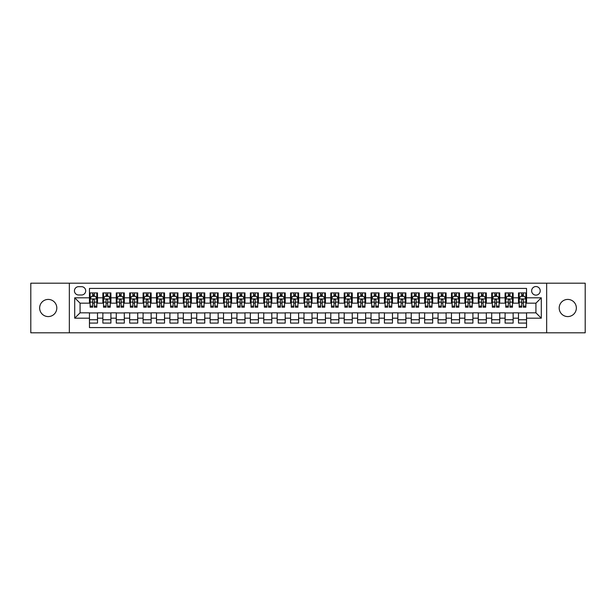 <?xml version="1.0" encoding="UTF-8"?>
<svg xmlns="http://www.w3.org/2000/svg" width="616" height="616" viewBox="0 0 616 616"><rect width="100%" height="100%" fill="white"/><g stroke="black" fill="none" stroke-linecap="round" stroke-linejoin="round"><path stroke-width="0.92" d="M567.767 299.422A8.578 8.578 0 0 0 559.189 308A8.578 8.578 0 0 0 567.767 316.578A8.578 8.578 0 0 0 576.353 308A8.578 8.578 0 0 0 567.767 299.422M48.233 299.422A8.578 8.578 0 0 0 39.647 308A8.578 8.578 0 0 0 48.233 316.578A8.578 8.578 0 0 0 56.811 308A8.578 8.578 0 0 0 48.233 299.422M535.928 286.548A4.289 4.289 0 0 0 531.639 290.837A4.289 4.289 0 0 0 535.928 295.126A4.289 4.289 0 0 0 540.217 290.837A4.289 4.289 0 0 0 535.928 286.548M546.654 332.802L585.2 332.802L585.2 283.198L546.654 283.198L546.654 332.802L69.346 332.802L69.346 283.198L30.8 283.198L30.8 332.802L69.346 332.802M526.541 292.916L518.495 292.916L518.495 297.813L513.136 297.813L513.136 303.172L518.495 303.172L518.495 297.813M513.136 297.813L513.136 292.916L505.089 292.916L505.089 297.813L499.73 297.813L499.73 303.172L505.089 303.172L505.089 297.813M499.73 297.813L499.73 292.916L491.683 292.916L491.683 297.813L486.317 297.813L486.317 303.172L491.683 303.172L491.683 297.813M486.317 297.813L486.317 292.916L478.278 292.916L478.278 297.813L472.911 297.813L472.911 303.172L478.278 303.172L478.278 297.813M472.911 297.813L472.911 292.916L464.864 292.916L464.864 297.813L459.505 297.813L459.505 303.172L464.864 303.172L464.864 297.813M459.505 297.813L459.505 292.916L451.459 292.916L451.459 297.813L446.1 297.813L446.1 303.172L451.459 303.172L451.459 297.813M446.1 297.813L446.1 292.916L438.053 292.916L438.053 297.813L432.686 297.813L432.686 303.172L438.053 303.172L438.053 297.813M432.686 297.813L432.686 292.916L424.647 292.916L424.647 297.813L419.28 297.813L419.28 303.172L424.647 303.172L424.647 297.813M419.28 297.813L419.28 292.916L411.234 292.916L411.234 297.813L405.875 297.813L405.875 303.172L411.234 303.172L411.234 297.813M405.875 297.813L405.875 292.916L397.828 292.916L397.828 297.813L392.469 297.813L392.469 303.172L397.828 303.172L397.828 297.813M392.469 297.813L392.469 292.916L384.423 292.916L384.423 297.813L379.063 297.813L379.063 303.172L384.423 303.172L384.423 297.813M379.063 297.813L379.063 292.916L371.017 292.916L371.017 297.813L365.65 297.813L365.65 303.172L371.017 303.172L371.017 297.813M365.65 297.813L365.65 292.916L357.611 292.916L357.611 297.813L352.244 297.813L352.244 303.172L357.611 303.172L357.611 297.813M352.244 297.813L352.244 292.916L344.198 292.916L344.198 297.813L338.839 297.813L338.839 303.172L344.198 303.172L344.198 297.813M338.839 297.813L338.839 292.916L330.792 292.916L330.792 297.813L325.433 297.813L325.433 303.172L330.792 303.172L330.792 297.813M325.433 297.813L325.433 292.916L317.386 292.916L317.386 297.813L312.019 297.813L312.019 303.172L317.386 303.172L317.386 297.813M312.019 297.813L312.019 292.916L303.981 292.916L303.981 297.813L298.614 297.813L298.614 303.172L303.981 303.172L303.981 297.813M298.614 297.813L298.614 292.916L290.567 292.916L290.567 297.813L285.208 297.813L285.208 303.172L290.567 303.172L290.567 297.813M285.208 297.813L285.208 292.916L277.161 292.916L277.161 297.813L271.802 297.813L271.802 303.172L277.161 303.172L277.161 297.813M271.802 297.813L271.802 292.916L263.756 292.916L263.756 297.813L258.389 297.813L258.389 303.172L263.756 303.172L263.756 297.813M258.389 297.813L258.389 292.916L250.35 292.916L250.35 297.813L244.983 297.813L244.983 303.172L250.35 303.172L250.35 297.813M244.983 297.813L244.983 292.916L236.937 292.916L236.937 297.813L231.578 297.813L231.578 303.172L236.937 303.172L236.937 297.813M231.578 297.813L231.578 292.916L223.531 292.916L223.531 297.813L218.172 297.813L218.172 303.172L223.531 303.172L223.531 297.813M218.172 297.813L218.172 292.916L210.125 292.916L210.125 297.813L204.766 297.813L204.766 303.172L210.125 303.172L210.125 297.813M204.766 297.813L204.766 292.916L196.72 292.916L196.72 297.813L191.353 297.813L191.353 303.172L196.72 303.172L196.72 297.813M191.353 297.813L191.353 292.916L183.314 292.916L183.314 297.813L177.947 297.813L177.947 303.172L183.314 303.172L183.314 297.813M177.947 297.813L177.947 292.916L169.901 292.916L169.901 297.813L164.541 297.813L164.541 303.172L169.901 303.172L169.901 297.813M164.541 297.813L164.541 292.916L156.495 292.916L156.495 297.813L151.136 297.813L151.136 303.172L156.495 303.172L156.495 297.813M151.136 297.813L151.136 292.916L143.089 292.916L143.089 297.813L137.722 297.813L137.722 303.172L143.089 303.172L143.089 297.813M137.722 297.813L137.722 292.916L129.683 292.916L129.683 297.813L124.316 297.813L124.316 303.172L129.683 303.172L129.683 297.813M124.316 297.813L124.316 292.916L116.27 292.916L116.27 297.813L110.911 297.813L110.911 303.172L116.27 303.172L116.27 297.813M110.911 297.813L110.911 292.916L102.864 292.916L102.864 303.172L97.505 303.172L97.505 292.916L89.459 292.916M89.459 323.084L97.505 323.084L97.505 312.828L102.864 312.828L102.864 323.084L110.911 323.084L110.911 312.828L116.27 312.828L116.27 318.187L110.911 318.187M116.27 318.187L116.27 323.084L124.316 323.084L124.316 312.828L129.683 312.828L129.683 318.187L124.316 318.187M129.683 318.187L129.683 323.084L137.722 323.084L137.722 312.828L143.089 312.828L143.089 318.187L137.722 318.187M143.089 318.187L143.089 323.084L151.136 323.084L151.136 312.828L156.495 312.828L156.495 318.187L151.136 318.187M156.495 318.187L156.495 323.084L164.541 323.084L164.541 312.828L169.901 312.828L169.901 318.187L164.541 318.187M169.901 318.187L169.901 323.084L177.947 323.084L177.947 312.828L183.314 312.828L183.314 318.187L177.947 318.187M183.314 318.187L183.314 323.084L191.353 323.084L191.353 312.828L196.72 312.828L196.72 318.187L191.353 318.187M196.72 318.187L196.72 323.084L204.766 323.084L204.766 312.828L210.125 312.828L210.125 318.187L204.766 318.187M210.125 318.187L210.125 323.084L218.172 323.084L218.172 312.828L223.531 312.828L223.531 318.187L218.172 318.187M223.531 318.187L223.531 323.084L231.578 323.084L231.578 312.828L236.937 312.828L236.937 318.187L231.578 318.187M236.937 318.187L236.937 323.084L244.983 323.084L244.983 312.828L250.35 312.828L250.35 318.187L244.983 318.187M250.35 318.187L250.35 323.084L258.389 323.084L258.389 312.828L263.756 312.828L263.756 318.187L258.389 318.187M263.756 318.187L263.756 323.084L271.802 323.084L271.802 312.828L277.161 312.828L277.161 318.187L271.802 318.187M277.161 318.187L277.161 323.084L285.208 323.084L285.208 312.828L290.567 312.828L290.567 318.187L285.208 318.187M290.567 318.187L290.567 323.084L298.614 323.084L298.614 312.828L303.981 312.828L303.981 318.187L298.614 318.187M303.981 318.187L303.981 323.084L312.019 323.084L312.019 312.828L317.386 312.828L317.386 318.187L312.019 318.187M317.386 318.187L317.386 323.084L325.433 323.084L325.433 312.828L330.792 312.828L330.792 318.187L325.433 318.187M330.792 318.187L330.792 323.084L338.839 323.084L338.839 312.828L344.198 312.828L344.198 318.187L338.839 318.187M344.198 318.187L344.198 323.084L352.244 323.084L352.244 312.828L357.611 312.828L357.611 318.187L352.244 318.187M357.611 318.187L357.611 323.084L365.65 323.084L365.65 312.828L371.017 312.828L371.017 318.187L365.65 318.187M371.017 318.187L371.017 323.084L379.063 323.084L379.063 312.828L384.423 312.828L384.423 318.187L379.063 318.187M384.423 318.187L384.423 323.084L392.469 323.084L392.469 312.828L397.828 312.828L397.828 318.187L392.469 318.187M397.828 318.187L397.828 323.084L405.875 323.084L405.875 312.828L411.234 312.828L411.234 318.187L405.875 318.187M411.234 318.187L411.234 323.084L419.28 323.084L419.28 312.828L424.647 312.828L424.647 318.187L419.28 318.187M424.647 318.187L424.647 323.084L432.686 323.084L432.686 312.828L438.053 312.828L438.053 318.187L432.686 318.187M438.053 318.187L438.053 323.084L446.1 323.084L446.1 312.828L451.459 312.828L451.459 318.187L446.1 318.187M451.459 318.187L451.459 323.084L459.505 323.084L459.505 312.828L464.864 312.828L464.864 318.187L459.505 318.187M464.864 318.187L464.864 323.084L472.911 323.084L472.911 312.828L478.278 312.828L478.278 318.187L472.911 318.187M478.278 318.187L478.278 323.084L486.317 323.084L486.317 312.828L491.683 312.828L491.683 318.187L486.317 318.187M491.683 318.187L491.683 323.084L499.73 323.084L499.73 312.828L505.089 312.828L505.089 318.187L499.73 318.187M505.089 318.187L505.089 323.084L513.136 323.084L513.136 312.828L518.495 312.828L518.495 318.187L513.136 318.187M78.594 294.995L81.551 294.995A4.158 4.158 0 0 0 85.701 290.837A4.158 4.158 0 0 0 81.551 286.679L78.594 286.679A4.158 4.158 0 0 0 74.444 290.837A4.158 4.158 0 0 0 78.594 294.995M546.654 283.198L69.346 283.198M526.541 297.813L526.541 288.427L89.459 288.427L89.459 303.172L80.072 303.172L80.072 312.828L89.459 312.828L89.459 327.573L526.541 327.573L526.541 312.828L535.928 312.828L535.928 303.172L526.541 303.172L526.541 297.813L541.287 297.813L541.287 318.187L526.541 318.187M89.459 318.187L74.713 318.187L74.713 297.813L89.459 297.813M518.495 318.187L518.495 323.084L526.541 323.084M89.459 296.265L90.129 296.265M92.677 296.265L94.287 296.265M96.835 296.265L97.505 296.265M89.459 303.041L90.129 303.041M92.677 303.041L94.287 303.041M96.835 303.041L97.505 303.041M89.459 312.959L97.505 312.959M89.459 319.735L97.505 319.735M102.864 303.041L103.534 303.041M106.083 303.041L107.692 303.041M110.241 303.041L110.911 303.041M102.864 296.265L103.534 296.265M106.083 296.265L107.692 296.265M110.241 296.265L110.911 296.265M102.864 312.959L110.911 312.959M102.864 319.735L110.911 319.735M116.27 312.959L124.316 312.959M116.27 319.735L124.316 319.735M116.27 296.265L116.94 296.265M119.489 296.265L121.098 296.265M123.647 296.265L124.316 296.265M116.27 303.041L116.94 303.041M119.489 303.041L121.098 303.041M123.647 303.041L124.316 303.041M129.683 312.959L137.722 312.959M129.683 319.735L137.722 319.735M129.683 296.265L130.353 296.265M132.894 296.265L134.504 296.265M137.052 296.265L137.722 296.265M129.683 303.041L130.353 303.041M132.894 303.041L134.504 303.041M137.052 303.041L137.722 303.041M143.089 312.959L151.136 312.959M143.089 319.735L151.136 319.735M143.089 296.265L143.759 296.265M146.308 296.265L147.917 296.265M150.466 296.265L151.136 296.265M143.089 303.041L143.759 303.041M146.308 303.041L147.917 303.041M150.466 303.041L151.136 303.041M156.495 312.959L164.541 312.959M156.495 319.735L164.541 319.735M156.495 296.265L157.165 296.265M159.713 296.265L161.323 296.265M163.871 296.265L164.541 296.265M156.495 303.041L157.165 303.041M159.713 303.041L161.323 303.041M163.871 303.041L164.541 303.041M169.901 312.959L177.947 312.959M169.901 319.735L177.947 319.735M169.901 296.265L170.57 296.265M173.119 296.265L174.728 296.265M177.277 296.265L177.947 296.265M169.901 303.041L170.57 303.041M173.119 303.041L174.728 303.041M177.277 303.041L177.947 303.041M183.314 312.959L191.353 312.959M183.314 319.735L191.353 319.735M183.314 296.265L183.984 296.265M186.525 296.265L188.134 296.265M190.683 296.265L191.353 296.265M183.314 303.041L183.984 303.041M186.525 303.041L188.134 303.041M190.683 303.041L191.353 303.041M196.72 312.959L204.766 312.959M196.72 319.735L204.766 319.735M196.72 296.265L197.39 296.265M199.938 296.265L201.548 296.265M204.089 296.265L204.766 296.265M196.72 303.041L197.39 303.041M199.938 303.041L201.548 303.041M204.089 303.041L204.766 303.041M210.125 312.959L218.172 312.959M210.125 319.735L218.172 319.735M210.125 296.265L210.795 296.265M213.344 296.265L214.953 296.265M217.502 296.265L218.172 296.265M210.125 303.041L210.795 303.041M213.344 303.041L214.953 303.041M217.502 303.041L218.172 303.041M223.531 312.959L231.578 312.959M223.531 319.735L231.578 319.735M223.531 296.265L224.201 296.265M226.75 296.265L228.359 296.265M230.908 296.265L231.578 296.265M223.531 303.041L224.201 303.041M226.75 303.041L228.359 303.041M230.908 303.041L231.578 303.041M236.937 312.959L244.983 312.959M236.937 319.735L244.983 319.735M236.937 296.265L237.614 296.265M240.155 296.265L241.765 296.265M244.313 296.265L244.983 296.265M236.937 303.041L237.614 303.041M240.155 303.041L241.765 303.041M244.313 303.041L244.983 303.041M250.35 312.959L258.389 312.959M250.35 319.735L258.389 319.735M250.35 296.265L251.02 296.265M253.569 296.265L255.178 296.265M257.719 296.265L258.389 296.265M250.35 303.041L251.02 303.041M253.569 303.041L255.178 303.041M257.719 303.041L258.389 303.041M263.756 312.959L271.802 312.959M263.756 319.735L271.802 319.735M263.756 296.265L264.426 296.265M266.974 296.265L268.584 296.265M271.132 296.265L271.802 296.265M263.756 303.041L264.426 303.041M266.974 303.041L268.584 303.041M271.132 303.041L271.802 303.041M277.161 312.959L285.208 312.959M277.161 319.735L285.208 319.735M277.161 296.265L277.831 296.265M280.38 296.265L281.989 296.265M284.538 296.265L285.208 296.265M277.161 303.041L277.831 303.041M280.38 303.041L281.989 303.041M284.538 303.041L285.208 303.041M290.567 312.959L298.614 312.959M290.567 319.735L298.614 319.735M290.567 296.265L291.237 296.265M293.786 296.265L295.395 296.265M297.944 296.265L298.614 296.265M290.567 303.041L291.237 303.041M293.786 303.041L295.395 303.041M297.944 303.041L298.614 303.041M303.981 312.959L312.019 312.959M303.981 319.735L312.019 319.735M303.981 296.265L304.65 296.265M307.199 296.265L308.801 296.265M311.35 296.265L312.019 296.265M303.981 303.041L304.65 303.041M307.199 303.041L308.801 303.041M311.35 303.041L312.019 303.041M317.386 312.959L325.433 312.959M317.386 319.735L325.433 319.735M317.386 296.265L318.056 296.265M320.605 296.265L322.214 296.265M324.763 296.265L325.433 296.265M317.386 303.041L318.056 303.041M320.605 303.041L322.214 303.041M324.763 303.041L325.433 303.041M330.792 312.959L338.839 312.959M330.792 319.735L338.839 319.735M330.792 296.265L331.462 296.265M334.011 296.265L335.62 296.265M338.169 296.265L338.839 296.265M330.792 303.041L331.462 303.041M334.011 303.041L335.62 303.041M338.169 303.041L338.839 303.041M344.198 312.959L352.244 312.959M344.198 319.735L352.244 319.735M344.198 296.265L344.868 296.265M347.416 296.265L349.026 296.265M351.574 296.265L352.244 296.265M344.198 303.041L344.868 303.041M347.416 303.041L349.026 303.041M351.574 303.041L352.244 303.041M357.611 312.959L365.65 312.959M357.611 319.735L365.65 319.735M357.611 296.265L358.281 296.265M360.822 296.265L362.431 296.265M364.98 296.265L365.65 296.265M357.611 303.041L358.281 303.041M360.822 303.041L362.431 303.041M364.98 303.041L365.65 303.041M371.017 312.959L379.063 312.959M371.017 319.735L379.063 319.735M371.017 296.265L371.687 296.265M374.235 296.265L375.845 296.265M378.386 296.265L379.063 296.265M371.017 303.041L371.687 303.041M374.235 303.041L375.845 303.041M378.386 303.041L379.063 303.041M384.423 312.959L392.469 312.959M384.423 319.735L392.469 319.735M384.423 296.265L385.092 296.265M387.641 296.265L389.25 296.265M391.799 296.265L392.469 296.265M384.423 303.041L385.092 303.041M387.641 303.041L389.25 303.041M391.799 303.041L392.469 303.041M397.828 312.959L405.875 312.959M397.828 319.735L405.875 319.735M397.828 296.265L398.498 296.265M401.047 296.265L402.656 296.265M405.205 296.265L405.875 296.265M397.828 303.041L398.498 303.041M401.047 303.041L402.656 303.041M405.205 303.041L405.875 303.041M411.234 312.959L419.28 312.959M411.234 319.735L419.28 319.735M411.234 296.265L411.912 296.265M414.452 296.265L416.062 296.265M418.611 296.265L419.28 296.265M411.234 303.041L411.912 303.041M414.452 303.041L416.062 303.041M418.611 303.041L419.28 303.041M424.647 312.959L432.686 312.959M424.647 319.735L432.686 319.735M424.647 296.265L425.317 296.265M427.866 296.265L429.475 296.265M432.016 296.265L432.686 296.265M424.647 303.041L425.317 303.041M427.866 303.041L429.475 303.041M432.016 303.041L432.686 303.041M438.053 312.959L446.1 312.959M438.053 319.735L446.1 319.735M438.053 296.265L438.723 296.265M441.272 296.265L442.881 296.265M445.43 296.265L446.1 296.265M438.053 303.041L438.723 303.041M441.272 303.041L442.881 303.041M445.43 303.041L446.1 303.041M451.459 312.959L459.505 312.959M451.459 319.735L459.505 319.735M451.459 296.265L452.129 296.265M454.677 296.265L456.287 296.265M458.835 296.265L459.505 296.265M451.459 303.041L452.129 303.041M454.677 303.041L456.287 303.041M458.835 303.041L459.505 303.041M464.864 312.959L472.911 312.959M464.864 319.735L472.911 319.735M464.864 296.265L465.534 296.265M468.083 296.265L469.692 296.265M472.241 296.265L472.911 296.265M464.864 303.041L465.534 303.041M468.083 303.041L469.692 303.041M472.241 303.041L472.911 303.041M478.278 312.959L486.317 312.959M478.278 319.735L486.317 319.735M478.278 296.265L478.948 296.265M481.496 296.265L483.106 296.265M485.647 296.265L486.317 296.265M478.278 303.041L478.948 303.041M481.496 303.041L483.106 303.041M485.647 303.041L486.317 303.041M491.683 312.959L499.73 312.959M491.683 319.735L499.73 319.735M491.683 296.265L492.353 296.265M494.902 296.265L496.511 296.265M499.06 296.265L499.73 296.265M491.683 303.041L492.353 303.041M494.902 303.041L496.511 303.041M499.06 303.041L499.73 303.041M505.089 312.959L513.136 312.959M505.089 319.735L513.136 319.735M505.089 296.265L505.759 296.265M508.308 296.265L509.917 296.265M512.466 296.265L513.136 296.265M505.089 303.041L505.759 303.041M508.308 303.041L509.917 303.041M512.466 303.041L513.136 303.041M518.495 312.959L526.541 312.959M518.495 319.735L526.541 319.735M518.495 296.265L519.165 296.265M521.713 296.265L523.323 296.265M525.872 296.265L526.541 296.265M518.495 303.041L519.165 303.041M521.713 303.041L523.323 303.041M525.872 303.041L526.541 303.041M80.072 303.172L74.713 297.813M80.072 312.828L74.713 318.187M541.287 297.813L535.928 303.172M541.287 318.187L535.928 312.828M94.287 294.656L92.677 294.656M96.835 306.106L94.287 306.106L94.287 307.199L96.835 307.199L96.835 299.014L95.488 296.335L91.468 296.335L90.129 299.014L90.129 307.199L92.677 307.199L92.677 306.106L90.129 306.106M90.129 299.014L90.129 292.916M96.835 299.014L96.835 292.916M92.677 296.335L92.677 292.916M94.287 292.916L94.287 296.335M94.287 306.106L94.287 300.023C93.748 298.991 93.216 298.991 92.677 300.023L92.677 306.106M107.692 294.656L106.083 294.656M110.241 306.106L107.692 306.106L107.692 307.199L110.241 307.199L110.241 299.014L108.901 296.335L104.874 296.335L103.534 299.014L103.534 307.199L106.083 307.199L106.083 306.106L103.534 306.106M103.534 299.014L103.534 292.916M110.241 299.014L110.241 292.916M106.083 296.335L106.083 292.916M107.692 292.916L107.692 296.335M107.692 306.106L107.692 300.023C107.153 298.991 106.622 298.991 106.083 300.023L106.083 306.106M121.098 294.656L119.489 294.656M123.647 306.106L121.098 306.106L121.098 307.199L123.647 307.199L123.647 299.014L122.307 296.335L118.287 296.335L116.94 299.014L116.94 307.199L119.489 307.199L119.489 306.106L116.94 306.106M116.94 299.014L116.94 292.916M123.647 299.014L123.647 292.916M119.489 296.335L119.489 292.916M121.098 292.916L121.098 296.335M121.098 306.106L121.098 300.023C120.567 298.991 120.028 298.991 119.489 300.023L119.489 306.106M134.504 294.656L132.894 294.656M137.052 306.106L134.504 306.106L134.504 307.199L137.052 307.199L137.052 299.014L135.713 296.335L131.693 296.335L130.353 299.014L130.353 307.199L132.894 307.199L132.894 306.106L130.353 306.106M130.353 299.014L130.353 292.916M137.052 299.014L137.052 292.916M132.894 296.335L132.894 292.916M134.504 292.916L134.504 296.335M134.504 306.106L134.504 300.023C133.972 298.991 133.433 298.991 132.894 300.023L132.894 306.106M147.917 294.656L146.308 294.656M150.466 306.106L147.917 306.106L147.917 307.199L150.466 307.199L150.466 299.014L149.118 296.335L145.099 296.335L143.759 299.014L143.759 307.199L146.308 307.199L146.308 306.106L143.759 306.106M143.759 299.014L143.759 292.916M150.466 299.014L150.466 292.916M146.308 296.335L146.308 292.916M147.917 292.916L147.917 296.335M147.917 306.106L147.917 300.023C147.378 298.991 146.839 298.991 146.308 300.023L146.308 306.106M161.323 294.656L159.713 294.656M163.871 306.106L161.323 306.106L161.323 307.199L163.871 307.199L163.871 299.014L162.532 296.335L158.505 296.335L157.165 299.014L157.165 307.199L159.713 307.199L159.713 306.106L157.165 306.106M157.165 299.014L157.165 292.916M163.871 299.014L163.871 292.916M159.713 296.335L159.713 292.916M161.323 292.916L161.323 296.335M161.323 306.106L161.323 300.023C160.784 298.991 160.252 298.991 159.713 300.023L159.713 306.106M174.728 294.656L173.119 294.656M177.277 306.106L174.728 306.106L174.728 307.199L177.277 307.199L177.277 299.014L175.937 296.335L171.91 296.335L170.57 299.014L170.57 307.199L173.119 307.199L173.119 306.106L170.57 306.106M170.57 299.014L170.57 292.916M177.277 299.014L177.277 292.916M173.119 296.335L173.119 292.916M174.728 292.916L174.728 296.335M174.728 306.106L174.728 300.023C174.197 298.991 173.658 298.991 173.119 300.023L173.119 306.106M188.134 294.656L186.525 294.656M190.683 306.106L188.134 306.106L188.134 307.199L190.683 307.199L190.683 299.014L189.343 296.335L185.324 296.335L183.984 299.014L183.984 307.199L186.525 307.199L186.525 306.106L183.984 306.106M183.984 299.014L183.984 292.916M190.683 299.014L190.683 292.916M186.525 296.335L186.525 292.916M188.134 292.916L188.134 296.335M188.134 306.106L188.134 300.023C187.603 298.991 187.064 298.991 186.525 300.023L186.525 306.106M201.548 294.656L199.938 294.656M204.089 306.106L201.548 306.106L201.548 307.199L204.089 307.199L204.089 299.014L202.749 296.335L198.729 296.335L197.39 299.014L197.39 307.199L199.938 307.199L199.938 306.106L197.39 306.106M197.39 299.014L197.39 292.916M204.089 299.014L204.089 292.916M199.938 296.335L199.938 292.916M201.548 292.916L201.548 296.335M201.548 306.106L201.548 300.023C201.009 298.991 200.47 298.991 199.938 300.023L199.938 306.106M214.953 294.656L213.344 294.656M217.502 306.106L214.953 306.106L214.953 307.199L217.502 307.199L217.502 299.014L216.162 296.335L212.135 296.335L210.795 299.014L210.795 307.199L213.344 307.199L213.344 306.106L210.795 306.106M210.795 299.014L210.795 292.916M217.502 299.014L217.502 292.916M213.344 296.335L213.344 292.916M214.953 292.916L214.953 296.335M214.953 306.106L214.953 300.023C214.414 298.991 213.883 298.991 213.344 300.023L213.344 306.106M228.359 294.656L226.75 294.656M230.908 306.106L228.359 306.106L228.359 307.199L230.908 307.199L230.908 299.014L229.568 296.335L225.541 296.335L224.201 299.014L224.201 307.199L226.75 307.199L226.75 306.106L224.201 306.106M224.201 299.014L224.201 292.916M230.908 299.014L230.908 292.916M226.75 296.335L226.75 292.916M228.359 292.916L228.359 296.335M228.359 306.106L228.359 300.023C227.828 298.991 227.289 298.991 226.75 300.023L226.75 306.106M241.765 294.656L240.155 294.656M244.313 306.106L241.765 306.106L241.765 307.199L244.313 307.199L244.313 299.014L242.974 296.335L238.954 296.335L237.614 299.014L237.614 307.199L240.155 307.199L240.155 306.106L237.614 306.106M237.614 299.014L237.614 292.916M244.313 299.014L244.313 292.916M240.155 296.335L240.155 292.916M241.765 292.916L241.765 296.335M241.765 306.106L241.765 300.023C241.233 298.991 240.694 298.991 240.155 300.023L240.155 306.106M255.178 294.656L253.569 294.656M257.719 306.106L255.178 306.106L255.178 307.199L257.719 307.199L257.719 299.014L256.379 296.335L252.36 296.335L251.02 299.014L251.02 307.199L253.569 307.199L253.569 306.106L251.02 306.106M251.02 299.014L251.02 292.916M257.719 299.014L257.719 292.916M253.569 296.335L253.569 292.916M255.178 292.916L255.178 296.335M255.178 306.106L255.178 300.023C254.639 298.991 254.1 298.991 253.569 300.023L253.569 306.106M268.584 294.656L266.974 294.656M271.132 306.106L268.584 306.106L268.584 307.199L271.132 307.199L271.132 299.014L269.785 296.335L265.765 296.335L264.426 299.014L264.426 307.199L266.974 307.199L266.974 306.106L264.426 306.106M264.426 299.014L264.426 292.916M271.132 299.014L271.132 292.916M266.974 296.335L266.974 292.916M268.584 292.916L268.584 296.335M268.584 306.106L268.584 300.023C268.045 298.991 267.513 298.991 266.974 300.023L266.974 306.106M281.989 294.656L280.38 294.656M284.538 306.106L281.989 306.106L281.989 307.199L284.538 307.199L284.538 299.014L283.198 296.335L279.171 296.335L277.831 299.014L277.831 307.199L280.38 307.199L280.38 306.106L277.831 306.106M277.831 299.014L277.831 292.916M284.538 299.014L284.538 292.916M280.38 296.335L280.38 292.916M281.989 292.916L281.989 296.335M281.989 306.106L281.989 300.023C281.45 298.991 280.919 298.991 280.38 300.023L280.38 306.106M295.395 294.656L293.786 294.656M297.944 306.106L295.395 306.106L295.395 307.199L297.944 307.199L297.944 299.014L296.604 296.335L292.585 296.335L291.237 299.014L291.237 307.199L293.786 307.199L293.786 306.106L291.237 306.106M291.237 299.014L291.237 292.916M297.944 299.014L297.944 292.916M293.786 296.335L293.786 292.916M295.395 292.916L295.395 296.335M295.395 306.106L295.395 300.023C294.864 298.991 294.325 298.991 293.786 300.023L293.786 306.106M308.801 294.656L307.199 294.656M311.35 306.106L308.801 306.106L308.801 307.199L311.35 307.199L311.35 299.014L310.01 296.335L305.99 296.335L304.65 299.014L304.65 307.199L307.199 307.199L307.199 306.106L304.65 306.106M304.65 299.014L304.65 292.916M311.35 299.014L311.35 292.916M307.199 296.335L307.199 292.916M308.801 292.916L308.801 296.335M308.801 306.106L308.801 300.023C308.27 298.991 307.731 298.991 307.199 300.023L307.199 306.106M322.214 294.656L320.605 294.656M324.763 306.106L322.214 306.106L322.214 307.199L324.763 307.199L324.763 299.014L323.415 296.335L319.396 296.335L318.056 299.014L318.056 307.199L320.605 307.199L320.605 306.106L318.056 306.106M318.056 299.014L318.056 292.916M324.763 299.014L324.763 292.916M320.605 296.335L320.605 292.916M322.214 292.916L322.214 296.335M322.214 306.106L322.214 300.023C321.675 298.991 321.144 298.991 320.605 300.023L320.605 306.106M335.62 294.656L334.011 294.656M338.169 306.106L335.62 306.106L335.62 307.199L338.169 307.199L338.169 299.014L336.829 296.335L332.802 296.335L331.462 299.014L331.462 307.199L334.011 307.199L334.011 306.106L331.462 306.106M331.462 299.014L331.462 292.916M338.169 299.014L338.169 292.916M334.011 296.335L334.011 292.916M335.62 292.916L335.62 296.335M335.62 306.106L335.62 300.023C335.081 298.991 334.55 298.991 334.011 300.023L334.011 306.106M349.026 294.656L347.416 294.656M351.574 306.106L349.026 306.106L349.026 307.199L351.574 307.199L351.574 299.014L350.235 296.335L346.215 296.335L344.868 299.014L344.868 307.199L347.416 307.199L347.416 306.106L344.868 306.106M344.868 299.014L344.868 292.916M351.574 299.014L351.574 292.916M347.416 296.335L347.416 292.916M349.026 292.916L349.026 296.335M349.026 306.106L349.026 300.023C348.494 298.991 347.955 298.991 347.416 300.023L347.416 306.106M362.431 294.656L360.822 294.656M364.98 306.106L362.431 306.106L362.431 307.199L364.98 307.199L364.98 299.014L363.64 296.335L359.621 296.335L358.281 299.014L358.281 307.199L360.822 307.199L360.822 306.106L358.281 306.106M358.281 299.014L358.281 292.916M364.98 299.014L364.98 292.916M360.822 296.335L360.822 292.916M362.431 292.916L362.431 296.335M362.431 306.106L362.431 300.023C361.9 298.991 361.361 298.991 360.822 300.023L360.822 306.106M375.845 294.656L374.235 294.656M378.386 306.106L375.845 306.106L375.845 307.199L378.386 307.199L378.386 299.014L377.046 296.335L373.026 296.335L371.687 299.014L371.687 307.199L374.235 307.199L374.235 306.106L371.687 306.106M371.687 299.014L371.687 292.916M378.386 299.014L378.386 292.916M374.235 296.335L374.235 292.916M375.845 292.916L375.845 296.335M375.845 306.106L375.845 300.023C375.306 298.991 374.767 298.991 374.235 300.023L374.235 306.106M389.25 294.656L387.641 294.656M391.799 306.106L389.25 306.106L389.25 307.199L391.799 307.199L391.799 299.014L390.459 296.335L386.432 296.335L385.092 299.014L385.092 307.199L387.641 307.199L387.641 306.106L385.092 306.106M385.092 299.014L385.092 292.916M391.799 299.014L391.799 292.916M387.641 296.335L387.641 292.916M389.25 292.916L389.25 296.335M389.25 306.106L389.25 300.023C388.711 298.991 388.18 298.991 387.641 300.023L387.641 306.106M402.656 294.656L401.047 294.656M405.205 306.106L402.656 306.106L402.656 307.199L405.205 307.199L405.205 299.014L403.865 296.335L399.838 296.335L398.498 299.014L398.498 307.199L401.047 307.199L401.047 306.106L398.498 306.106M398.498 299.014L398.498 292.916M405.205 299.014L405.205 292.916M401.047 296.335L401.047 292.916M402.656 292.916L402.656 296.335M402.656 306.106L402.656 300.023C402.125 298.991 401.586 298.991 401.047 300.023L401.047 306.106M416.062 294.656L414.452 294.656M418.611 306.106L416.062 306.106L416.062 307.199L418.611 307.199L418.611 299.014L417.271 296.335L413.251 296.335L411.912 299.014L411.912 307.199L414.452 307.199L414.452 306.106L411.912 306.106M411.912 299.014L411.912 292.916M418.611 299.014L418.611 292.916M414.452 296.335L414.452 292.916M416.062 292.916L416.062 296.335M416.062 306.106L416.062 300.023C415.531 298.991 414.992 298.991 414.452 300.023L414.452 306.106M429.475 294.656L427.866 294.656M432.016 306.106L429.475 306.106L429.475 307.199L432.016 307.199L432.016 299.014L430.676 296.335L426.657 296.335L425.317 299.014L425.317 307.199L427.866 307.199L427.866 306.106L425.317 306.106M425.317 299.014L425.317 292.916M432.016 299.014L432.016 292.916M427.866 296.335L427.866 292.916M429.475 292.916L429.475 296.335M429.475 306.106L429.475 300.023C428.936 298.991 428.397 298.991 427.866 300.023L427.866 306.106M442.881 294.656L441.272 294.656M445.43 306.106L442.881 306.106L442.881 307.199L445.43 307.199L445.43 299.014L444.09 296.335L440.063 296.335L438.723 299.014L438.723 307.199L441.272 307.199L441.272 306.106L438.723 306.106M438.723 299.014L438.723 292.916M445.43 299.014L445.43 292.916M441.272 296.335L441.272 292.916M442.881 292.916L442.881 296.335M442.881 306.106L442.881 300.023C442.342 298.991 441.811 298.991 441.272 300.023L441.272 306.106M456.287 294.656L454.677 294.656M458.835 306.106L456.287 306.106L456.287 307.199L458.835 307.199L458.835 299.014L457.495 296.335L453.468 296.335L452.129 299.014L452.129 307.199L454.677 307.199L454.677 306.106L452.129 306.106M452.129 299.014L452.129 292.916M458.835 299.014L458.835 292.916M454.677 296.335L454.677 292.916M456.287 292.916L456.287 296.335M456.287 306.106L456.287 300.023C455.748 298.991 455.216 298.991 454.677 300.023L454.677 306.106M469.692 294.656L468.083 294.656M472.241 306.106L469.692 306.106L469.692 307.199L472.241 307.199L472.241 299.014L470.901 296.335L466.882 296.335L465.534 299.014L465.534 307.199L468.083 307.199L468.083 306.106L465.534 306.106M465.534 299.014L465.534 292.916M472.241 299.014L472.241 292.916M468.083 296.335L468.083 292.916M469.692 292.916L469.692 296.335M469.692 306.106L469.692 300.023C469.161 298.991 468.622 298.991 468.083 300.023L468.083 306.106M483.106 294.656L481.496 294.656M485.647 306.106L483.106 306.106L483.106 307.199L485.647 307.199L485.647 299.014L484.307 296.335L480.288 296.335L478.948 299.014L478.948 307.199L481.496 307.199L481.496 306.106L478.948 306.106M478.948 299.014L478.948 292.916M485.647 299.014L485.647 292.916M481.496 296.335L481.496 292.916M483.106 292.916L483.106 296.335M483.106 306.106L483.106 300.023C482.567 298.991 482.028 298.991 481.496 300.023L481.496 306.106M496.511 294.656L494.902 294.656M499.06 306.106L496.511 306.106L496.511 307.199L499.06 307.199L499.06 299.014L497.713 296.335L493.693 296.335L492.353 299.014L492.353 307.199L494.902 307.199L494.902 306.106L492.353 306.106M492.353 299.014L492.353 292.916M499.06 299.014L499.06 292.916M494.902 296.335L494.902 292.916M496.511 292.916L496.511 296.335M496.511 306.106L496.511 300.023C495.972 298.991 495.441 298.991 494.902 300.023L494.902 306.106M509.917 294.656L508.308 294.656M512.466 306.106L509.917 306.106L509.917 307.199L512.466 307.199L512.466 299.014L511.126 296.335L507.099 296.335L505.759 299.014L505.759 307.199L508.308 307.199L508.308 306.106L505.759 306.106M505.759 299.014L505.759 292.916M512.466 299.014L512.466 292.916M508.308 296.335L508.308 292.916M509.917 292.916L509.917 296.335M509.917 306.106L509.917 300.023C509.378 298.991 508.847 298.991 508.308 300.023L508.308 306.106M523.323 294.656L521.713 294.656M525.872 306.106L523.323 306.106L523.323 307.199L525.872 307.199L525.872 299.014L524.532 296.335L520.512 296.335L519.165 299.014L519.165 307.199L521.713 307.199L521.713 306.106L519.165 306.106M519.165 299.014L519.165 292.916M525.872 299.014L525.872 292.916M521.713 296.335L521.713 292.916M523.323 292.916L523.323 296.335M523.323 306.106L523.323 300.023C522.792 298.991 522.253 298.991 521.713 300.023L521.713 306.106M102.864 318.187L97.505 318.187M102.864 297.813L97.505 297.813M96.797 298.952L90.159 298.952M90.129 297.074L91.099 297.074M95.857 297.074L96.835 297.074M92.677 302.125L90.129 302.125M96.835 302.125L94.287 302.125M94.287 295.511L92.677 295.511M110.202 298.952L103.573 298.952M103.534 297.074L104.504 297.074M109.271 297.074L110.241 297.074M106.083 302.125L103.534 302.125M110.241 302.125L107.692 302.125M107.692 295.511L106.083 295.511M123.616 298.952L116.978 298.952M116.94 297.074L117.918 297.074M122.676 297.074L123.647 297.074M119.489 302.125L116.94 302.125M123.647 302.125L121.098 302.125M121.098 295.511L119.489 295.511M137.022 298.952L130.384 298.952M130.353 297.074L131.324 297.074M136.082 297.074L137.052 297.074M132.894 302.125L130.353 302.125M137.052 302.125L134.504 302.125M134.504 295.511L132.894 295.511M150.427 298.952L143.79 298.952M143.759 297.074L144.729 297.074M149.488 297.074L150.466 297.074M146.308 302.125L143.759 302.125M150.466 302.125L147.917 302.125M147.917 295.511L146.308 295.511M163.833 298.952L157.196 298.952M157.165 297.074L158.135 297.074M162.901 297.074L163.871 297.074M159.713 302.125L157.165 302.125M163.871 302.125L161.323 302.125M161.323 295.511L159.713 295.511M177.246 298.952L170.609 298.952M170.57 297.074L171.548 297.074M176.307 297.074L177.277 297.074M173.119 302.125L170.57 302.125M177.277 302.125L174.728 302.125M174.728 295.511L173.119 295.511M190.652 298.952L184.015 298.952M183.984 297.074L184.954 297.074M189.713 297.074L190.683 297.074M186.525 302.125L183.984 302.125M190.683 302.125L188.134 302.125M188.134 295.511L186.525 295.511M204.058 298.952L197.42 298.952M197.39 297.074L198.36 297.074M203.118 297.074L204.089 297.074M199.938 302.125L197.39 302.125M204.089 302.125L201.548 302.125M201.548 295.511L199.938 295.511M217.463 298.952L210.826 298.952M210.795 297.074L211.765 297.074M216.524 297.074L217.502 297.074M213.344 302.125L210.795 302.125M217.502 302.125L214.953 302.125M214.953 295.511L213.344 295.511M230.877 298.952L224.239 298.952M224.201 297.074L225.179 297.074M229.937 297.074L230.908 297.074M226.75 302.125L224.201 302.125M230.908 302.125L228.359 302.125M228.359 295.511L226.75 295.511M244.282 298.952L237.645 298.952M237.614 297.074L238.585 297.074M243.343 297.074L244.313 297.074M240.155 302.125L237.614 302.125M244.313 302.125L241.765 302.125M241.765 295.511L240.155 295.511M257.688 298.952L251.051 298.952M251.02 297.074L251.99 297.074M256.749 297.074L257.719 297.074M253.569 302.125L251.02 302.125M257.719 302.125L255.178 302.125M255.178 295.511L253.569 295.511M271.094 298.952L264.457 298.952M264.426 297.074L265.396 297.074M270.155 297.074L271.132 297.074M266.974 302.125L264.426 302.125M271.132 302.125L268.584 302.125M268.584 295.511L266.974 295.511M284.5 298.952L277.87 298.952M277.831 297.074L278.802 297.074M283.568 297.074L284.538 297.074M280.38 302.125L277.831 302.125M284.538 302.125L281.989 302.125M281.989 295.511L280.38 295.511M297.913 298.952L291.276 298.952M291.237 297.074L292.215 297.074M296.974 297.074L297.944 297.074M293.786 302.125L291.237 302.125M297.944 302.125L295.395 302.125M295.395 295.511L293.786 295.511M311.319 298.952L304.681 298.952M304.65 297.074L305.621 297.074M310.379 297.074L311.35 297.074M307.199 302.125L304.65 302.125M311.35 302.125L308.801 302.125M308.801 295.511L307.199 295.511M324.724 298.952L318.087 298.952M318.056 297.074L319.026 297.074M323.785 297.074L324.763 297.074M320.605 302.125L318.056 302.125M324.763 302.125L322.214 302.125M322.214 295.511L320.605 295.511M338.13 298.952L331.5 298.952M331.462 297.074L332.432 297.074M337.198 297.074L338.169 297.074M334.011 302.125L331.462 302.125M338.169 302.125L335.62 302.125M335.62 295.511L334.011 295.511M351.543 298.952L344.906 298.952M344.868 297.074L345.846 297.074M350.604 297.074L351.574 297.074M347.416 302.125L344.868 302.125M351.574 302.125L349.026 302.125M349.026 295.511L347.416 295.511M364.949 298.952L358.312 298.952M358.281 297.074L359.251 297.074M364.01 297.074L364.98 297.074M360.822 302.125L358.281 302.125M364.98 302.125L362.431 302.125M362.431 295.511L360.822 295.511M378.355 298.952L371.718 298.952M371.687 297.074L372.657 297.074M377.416 297.074L378.386 297.074M374.235 302.125L371.687 302.125M378.386 302.125L375.845 302.125M375.845 295.511L374.235 295.511M391.761 298.952L385.123 298.952M385.092 297.074L386.063 297.074M390.821 297.074L391.799 297.074M387.641 302.125L385.092 302.125M391.799 302.125L389.25 302.125M389.25 295.511L387.641 295.511M405.174 298.952L398.537 298.952M398.498 297.074L399.476 297.074M404.235 297.074L405.205 297.074M401.047 302.125L398.498 302.125M405.205 302.125L402.656 302.125M402.656 295.511L401.047 295.511M418.58 298.952L411.942 298.952M411.912 297.074L412.882 297.074M417.64 297.074L418.611 297.074M414.452 302.125L411.912 302.125M418.611 302.125L416.062 302.125M416.062 295.511L414.452 295.511M431.985 298.952L425.348 298.952M425.317 297.074L426.287 297.074M431.046 297.074L432.016 297.074M427.866 302.125L425.317 302.125M432.016 302.125L429.475 302.125M429.475 295.511L427.866 295.511M445.391 298.952L438.754 298.952M438.723 297.074L439.693 297.074M444.452 297.074L445.43 297.074M441.272 302.125L438.723 302.125M445.43 302.125L442.881 302.125M442.881 295.511L441.272 295.511M458.805 298.952L452.167 298.952M452.129 297.074L453.099 297.074M457.865 297.074L458.835 297.074M454.677 302.125L452.129 302.125M458.835 302.125L456.287 302.125M456.287 295.511L454.677 295.511M472.21 298.952L465.573 298.952M465.534 297.074L466.512 297.074M471.271 297.074L472.241 297.074M468.083 302.125L465.534 302.125M472.241 302.125L469.692 302.125M469.692 295.511L468.083 295.511M485.616 298.952L478.978 298.952M478.948 297.074L479.918 297.074M484.677 297.074L485.647 297.074M481.496 302.125L478.948 302.125M485.647 302.125L483.106 302.125M483.106 295.511L481.496 295.511M499.022 298.952L492.384 298.952M492.353 297.074L493.324 297.074M498.082 297.074L499.06 297.074M494.902 302.125L492.353 302.125M499.06 302.125L496.511 302.125M496.511 295.511L494.902 295.511M512.427 298.952L505.798 298.952M505.759 297.074L506.729 297.074M511.496 297.074L512.466 297.074M508.308 302.125L505.759 302.125M512.466 302.125L509.917 302.125M509.917 295.511L508.308 295.511M525.841 298.952L519.203 298.952M519.165 297.074L520.143 297.074M524.901 297.074L525.872 297.074M521.713 302.125L519.165 302.125M525.872 302.125L523.323 302.125M523.323 295.511L521.713 295.511"/></g></svg>
